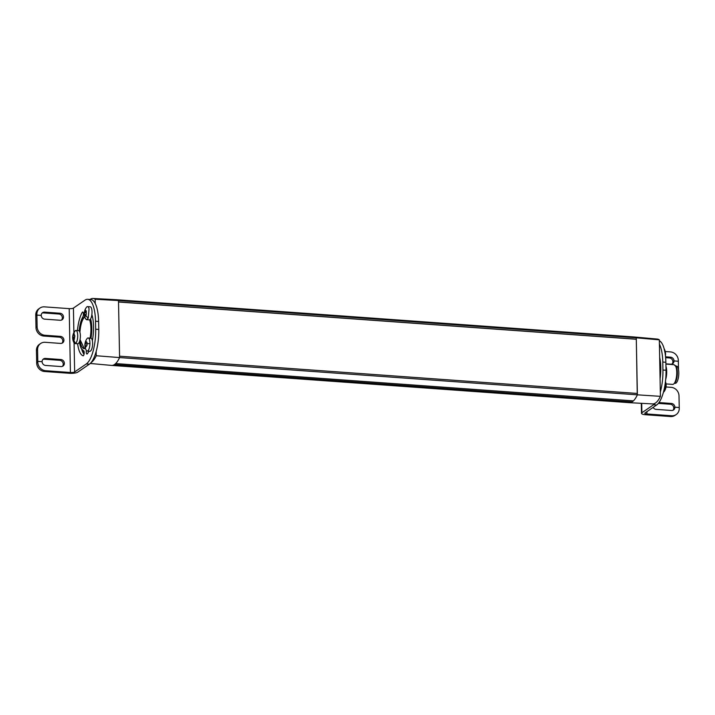 <?xml version="1.0" encoding="UTF-8"?>
<svg xmlns="http://www.w3.org/2000/svg" width="715" height="715" viewBox="0 0 715 715"><rect width="100%" height="100%" fill="white"/><g stroke="black" fill="none" stroke-linecap="round" stroke-linejoin="round"><path stroke-width="1.07" d="M90.019 299.469A32.506 11.002 94.1 0 1 90.135 299.379A32.506 11.002 94.1 0 1 93.013 298.468A32.506 11.002 94.1 0 1 95.158 299.236L95.247 303.535A28.823 9.76 94.1 0 1 95.327 303.696A28.823 9.76 94.1 0 1 98.616 321.455L98.768 329.436A28.823 9.76 94.1 0 1 96.239 351.19A28.823 9.76 94.1 0 1 96.168 351.458L96.248 355.748L119.584 357.572A32.935 11.145 94.1 0 1 115.642 363.578A32.935 11.145 94.1 0 1 114.257 364.677A32.935 11.145 94.1 0 1 114.212 364.704A32.935 11.145 94.1 0 1 112.818 365.302A32.935 11.145 94.1 0 1 112.773 365.311A32.935 11.145 94.1 0 1 111.495 365.41A32.935 11.145 94.1 0 1 111.397 365.401M629.37 402.491L111.737 365.419L629.191 402.661A32.935 11.145 -85.9 0 0 629.423 402.679A32.935 11.145 -85.9 0 0 630.567 402.572A32.935 11.145 -85.9 0 0 630.612 402.563A32.935 11.145 -85.9 0 0 631.997 401.964A32.935 11.145 -85.9 0 0 632.042 401.937A32.935 11.145 -85.9 0 0 632.337 401.75A32.935 11.145 -85.9 0 0 633.436 400.847A32.935 11.145 -85.9 0 0 637.378 394.832L660.41 396.342L659.328 339.84L636.287 337.811A32.935 11.145 -85.9 0 0 634.16 336.98A32.935 11.145 -85.9 0 0 634.089 336.971L116.295 299.71A32.935 11.145 94.1 0 1 118.493 300.55L636.287 337.811L636.305 339.187L118.52 301.918L119.584 357.572L637.378 394.832L636.305 339.187L637.235 393.456M629.423 402.679L652.643 403.921A32.506 11.002 -85.9 0 0 655.244 403.171A32.506 11.002 -85.9 0 0 655.512 403.001A32.506 11.002 -85.9 0 0 660.41 396.342M96.248 355.748A32.506 11.002 94.1 0 1 91.1 362.568A28.823 9.76 94.1 0 1 89.366 364.185L77.738 372.157A6.587 1.618 178.9 0 1 69.284 373.275L44.553 371.496A8.231 7.481 -124.4 0 1 39.039 368.761A8.231 7.481 -124.4 0 1 36.671 362.952L36.653 362.156L37.788 361.361L42.114 361.674A3.62 3.289 -124.4 0 1 45.447 358.421L60.909 359.538A3.62 3.289 -124.4 0 1 63.018 366.035A3.62 3.289 -124.4 0 1 61.043 366.563L45.581 365.445A3.62 3.289 -124.4 0 1 42.114 361.692L37.788 361.379L37.806 362.174L36.671 362.952M84.138 352.003A4.773 1.618 94.1 0 1 83.521 353.603A23.711 8.026 -85.9 0 0 84.013 354.318M95.158 299.236L118.493 300.55L118.52 301.918M93.013 298.468L116.223 299.701A32.935 11.145 94.1 0 1 116.295 299.71M659.328 339.84A32.506 11.002 -85.9 0 0 657.308 339.071L634.16 336.98M114.257 364.677L632.042 401.937L114.373 364.596M633.383 400.865L115.642 363.578M632.623 400.811L632.105 401.857M112.818 365.302L630.612 402.563L112.997 365.249M114.194 364.713L631.997 401.964L114.212 364.704M631.041 401.91L630.675 402.5M112.764 365.311L630.55 402.572L112.773 365.311M637.351 393.456L119.557 356.195M118.52 302.007L636.198 339.259M83.798 350.833L82.877 351.878L82.404 349.984M83.664 351.226L82.877 351.878L82.681 349.778M83.637 351.324L82.877 351.878L83.637 351.324M83.387 351.476L82.413 350.296M675.675 366.035L676.444 366.089A8.643 2.923 94.1 0 1 677.892 367.51A8.643 2.923 94.1 0 1 678.615 376.188A8.643 2.923 94.1 0 1 675.979 383.097A8.643 2.923 94.1 0 1 675.201 383.338L674.433 383.285M653.135 407.398A3.62 3.289 -124.4 0 0 656.12 409.373L671.573 410.49A3.62 3.289 -124.4 0 0 674.906 407.219L679.232 407.532L679.25 408.328A8.231 7.481 -124.4 0 1 677.096 413.815A8.231 7.481 -124.4 0 1 676.175 414.566A8.231 7.481 -124.4 0 1 671.671 415.755L646.941 413.976A3.298 0.804 178.9 0 1 644.787 413.261A3.298 0.804 178.9 0 1 644.993 412.975L656.62 405.003A28.823 9.76 -85.9 0 0 663.493 391.999A28.823 9.76 -85.9 0 0 666.023 370.254L665.871 362.273A28.823 9.76 -85.9 0 0 662.582 344.514A28.823 9.76 -85.9 0 0 659.337 340.715M665.871 362.273L662.778 362.049A28.823 9.76 -85.9 0 0 659.489 344.29A28.823 9.76 -85.9 0 0 659.409 344.13M662.778 362.049L662.93 370.03A28.823 9.76 -85.9 0 1 660.401 391.775A28.823 9.76 -85.9 0 1 660.329 392.043M656.62 405.003L653.537 404.779A28.823 9.76 -85.9 0 0 655.244 403.171M653.537 404.779L641.9 412.752A6.587 1.618 178.9 0 0 641.498 413.324A6.587 1.618 178.9 0 0 645.806 414.754L670.536 416.532A8.231 7.481 -124.4 0 0 675.04 415.344L676.175 414.566M663.395 392.356L665.397 387.727A6.587 2.225 -85.9 0 0 665.406 381.998M659.659 357.375A23.711 8.026 94.1 0 1 660.07 378.816M665.022 352.754L664.137 348.741M658.98 402.572L671.439 403.466A3.62 3.289 -124.4 0 1 674.906 407.201L679.232 407.514L679.009 395.878A8.231 7.481 -124.4 0 0 676.64 390.068A8.231 7.481 -124.4 0 0 671.126 387.342L666.023 386.976M678.508 369.584L678.347 361.254L674.022 360.941A3.62 3.289 -124.4 0 1 670.688 364.194L665.897 363.846M665.558 356.812L670.554 357.169A3.62 3.289 -124.4 0 1 674.022 360.923L678.347 361.236L678.329 360.44A8.231 7.481 -124.4 0 0 675.961 354.631A8.231 7.481 -124.4 0 0 670.447 351.905L665.245 351.53M673.789 407.988L674.906 407.201M670.554 357.169L669.419 357.947A3.62 3.289 -124.4 0 1 672.887 361.701L674.022 360.923L672.887 361.719A3.62 3.289 -124.4 0 1 672.055 363.989M669.419 357.947L665.638 357.679M674.906 407.219L673.771 407.997A3.62 3.289 -124.4 0 1 672.94 410.285M671.439 403.466L670.304 404.243L658.354 403.385M670.304 404.243A3.62 3.289 -124.4 0 1 673.771 407.979M665.942 366.286A9.885 3.343 94.1 0 1 665.674 379.513M665.906 364.096L674.057 364.686L675.72 366.303A9.885 3.343 94.1 0 1 676.605 375.715A9.885 3.343 94.1 0 1 673.888 383.821A9.885 3.343 94.1 0 1 672.636 384.393L666.049 383.919M673.888 383.821L674.763 382.963A8.893 3.012 -85.9 0 0 677.203 375.661A8.893 3.012 -85.9 0 0 676.408 367.197A8.893 3.012 -85.9 0 0 675.952 366.411L675.21 365.428M36.885 314.287L35.75 315.065L35.768 315.86L36.903 315.083L41.229 315.395L36.903 315.101L36.885 314.287A8.231 7.481 -124.4 0 1 39.039 308.808A8.231 7.481 -124.4 0 1 39.96 308.049A8.231 7.481 -124.4 0 1 44.464 306.86L69.194 308.639A3.298 0.804 -1.1 0 0 73.422 308.085L85.049 300.112A28.823 9.76 94.1 0 1 87.659 299.299A28.823 9.76 94.1 0 1 92.235 303.473A28.823 9.76 94.1 0 1 95.524 321.232L95.676 329.213A28.823 9.76 94.1 0 1 93.147 350.967A28.823 9.76 94.1 0 1 86.283 363.962L89.366 364.185M96.168 351.458A28.823 9.76 94.1 0 1 91.1 362.568M74.083 342.905L74.646 371.943L86.283 363.962M77.461 330.553A23.711 8.026 94.1 0 1 82.395 312.16A2.637 0.894 94.1 0 1 82.717 312.026A2.637 0.894 94.1 0 1 83.369 313.215A2.637 0.894 94.1 0 1 83.074 316.432C81.072 319.855 79.767 324.681 79.168 330.92A6.587 2.225 94.1 0 1 79.812 331.992A16.472 5.577 94.1 0 1 84.683 316.575M84.593 311.579L86.256 311.695L84.602 311.579L85.326 309.988L86.274 311.66L86.309 314.403L85.603 314.832L85.505 316.128L84.388 314.448L84.808 311.257A10.707 7.534 25 0 1 85.308 309.229A10.707 10.707 0 0 1 86.479 307.271A6.587 2.225 94.1 0 1 87.561 306.61L90.224 306.798A6.587 2.225 94.1 0 1 91.726 309.13A6.587 2.225 94.1 0 1 91.869 314.591A23.711 8.026 94.1 0 1 92.369 340.626A6.587 2.225 94.1 0 1 90.269 351.172A6.587 2.225 94.1 0 1 89.884 351.244L87.212 351.056A6.587 2.225 94.1 0 1 86.247 350.243A10.707 10.707 0 0 1 84.906 344.925A10.707 1.743 0.7 0 1 84.996 344.702L86.158 341.493L87.033 342.619L86.998 345.256L85.702 347.231L84.996 344.702M88.991 351.181A23.711 8.026 94.1 0 1 87.15 353.997A2.637 0.894 94.1 0 1 86.971 354.032A2.637 0.894 94.1 0 1 86.283 352.468A2.637 0.894 94.1 0 1 86.39 350.475M85.425 348.357A16.472 5.577 94.1 0 1 84.2 348.652A16.472 5.577 94.1 0 1 79.964 339.991A6.587 2.225 94.1 0 1 79.383 341.913C80.196 347.159 81.644 350.109 83.718 350.743A2.637 0.894 94.1 0 1 84.147 353.451A2.637 0.894 94.1 0 1 83.244 355.811A23.711 8.026 94.1 0 1 77.622 343.772A6.587 2.225 94.1 0 1 77.622 343.772A6.587 2.225 94.1 0 0 79.383 341.913M87.659 299.299L90.751 299.522A28.823 9.76 94.1 0 1 95.247 303.535M74.646 371.943A3.298 0.804 -1.1 0 1 70.419 372.497L69.194 308.639M73.261 334.414L74.181 333.771L74.682 336.756L74.297 339.375L73.618 339.142L73.377 340.018L72.716 337.024L73.52 334.611A10.707 9.715 55.2 0 1 75.325 330.634C76.711 330.053 77.506 331.662 77.721 335.442A6.587 2.225 94.1 0 1 75.584 343.397A6.587 2.225 94.1 0 1 74.977 343.584A6.587 2.225 94.1 0 1 74.011 342.771A10.707 10.707 0 0 1 74.852 331.108L75.924 330.446L78.587 330.634A6.587 2.225 94.1 0 1 79.168 330.92M79.812 331.992A6.587 2.225 94.1 0 1 79.901 332.269A6.587 2.225 94.1 0 1 80.384 335.63A6.587 2.225 94.1 0 1 80.044 339.598A6.587 2.225 94.1 0 1 79.964 339.991M83.011 312.205L82.395 312.16M81.716 349.161A23.711 8.026 -85.9 0 0 83.521 353.603M90.233 338.061A16.472 5.577 -85.9 0 0 91.055 328.337A16.472 5.577 -85.9 0 0 89.822 319.793A6.587 2.225 94.1 0 1 89.679 319.864L86.613 319.748L85.639 318.935M87.561 306.61A6.587 2.225 94.1 0 1 89.062 308.943L88.213 318.202L86.613 319.748M84.906 344.925A10.707 10.707 0 0 1 87.087 338.579A6.587 2.225 94.1 0 1 87.766 337.989L90.823 338.106A6.587 2.225 94.1 0 1 90.993 338.141A18.608 6.301 -85.9 0 0 90.617 318.881A6.587 2.225 94.1 0 1 89.822 319.793M91.538 316.414L92.003 316.861A3.459 0.751 -92.3 0 0 92.119 316.656A3.459 0.751 -92.3 0 0 92.289 316.075M91.869 314.591A6.587 2.225 94.1 0 1 90.617 318.881M87.766 337.989C89.143 337.775 89.876 339.616 89.965 343.504C89.777 347.508 88.991 350.001 87.605 350.985A6.587 2.225 94.1 0 1 87.212 351.056M90.993 338.141A6.587 2.225 94.1 0 1 92.369 340.626M35.991 327.515L35.768 315.878L36.903 315.101L37.126 326.737L35.991 327.515A8.231 7.481 55.6 0 0 38.36 333.324A8.231 7.481 55.6 0 0 43.874 336.05L45.009 335.272A8.231 7.481 -124.4 0 1 39.495 332.546A8.231 7.481 -124.4 0 1 37.126 326.737M45.009 335.272L60.462 336.39A3.62 3.289 -124.4 0 1 62.58 342.887A3.62 3.289 -124.4 0 1 60.596 343.415L45.143 342.297A8.231 7.481 -124.4 0 0 40.639 343.486L39.504 344.272A8.231 7.481 -124.4 0 0 38.583 345.023A8.231 7.481 -124.4 0 0 36.429 350.502L36.68 362.147M37.788 361.361L37.564 349.724A8.231 7.481 -124.4 0 1 39.718 344.246A8.231 7.481 -124.4 0 1 40.639 343.486M44.553 371.496L45.688 370.719A8.231 7.481 -124.4 0 1 40.174 367.984A8.231 7.481 -124.4 0 1 37.806 362.174M45.688 370.719L70.419 372.497M41.229 315.395A3.62 3.289 -124.4 0 1 44.562 312.133L60.015 313.242A3.62 3.289 -124.4 0 1 62.133 319.739A3.62 3.289 -124.4 0 1 60.149 320.266L44.696 319.149A3.62 3.289 -124.4 0 1 41.229 315.413L41.211 315.413M74.181 333.771L74.306 334.334M74.297 339.375L73.618 339.142A10.707 9.715 55.2 0 0 75.584 343.397M73.377 340.018L73.448 339.473M85.085 316.584C82.314 318.988 80.589 324.217 79.901 332.269M80.044 339.598L84.173 348.312L85.335 348.071M90.036 338.454C91.359 331.268 91.243 325.075 89.679 319.864M85.505 315.226L84.576 315.297L84.388 314.448L85.854 314.555M86.417 310.971L85.773 310.927L86.274 311.66M86.309 314.403L85.603 314.832A10.707 7.534 25 0 0 88.213 318.202M85.031 343.477L85.532 342.288M86.158 342.02L87.033 342.619M86.998 345.256L86.104 346.418M85.478 346.686L85.005 346.114M60.462 336.39L59.327 337.167L43.874 336.05M59.327 337.167A3.62 3.289 -124.4 0 1 61.964 343.209M42.945 359.404A3.62 3.289 -124.4 0 1 44.312 359.198L59.774 360.315A3.62 3.289 -124.4 0 1 62.411 366.357M37.788 361.379L36.653 362.156M35.75 315.065A8.231 7.481 -124.4 0 1 37.904 309.586A8.231 7.481 -124.4 0 1 38.825 308.826L39.96 308.049M42.06 313.107A3.62 3.289 -124.4 0 1 43.427 312.911L58.88 314.019A3.62 3.289 -124.4 0 1 61.517 320.061M74.852 335.809L74.726 336.711M86.345 313.617L86.238 314.484M86.783 345.89L86.944 345.023M629.254 402.625L112.139 365.41M666.023 370.254L662.93 370.03M646.896 411.661L646.941 413.976M641.712 403.332L641.9 412.752M671.671 415.755L670.536 416.532M95.676 329.213L98.768 329.436M73.422 308.085L73.886 332.618M95.524 321.232L98.616 321.455M86.613 344.004A10.707 1.743 0.7 0 1 89.965 343.504M37.564 349.724L36.429 350.502M45.447 358.421L44.312 359.198M60.909 359.538L59.774 360.315M44.562 312.133L43.427 312.911M60.015 313.242L58.88 314.019M72.733 338.106L74.297 338.213L72.733 338.106M72.716 337.024L74.396 337.149M73.002 335.237L74.262 335.335M84.397 312.625L86.014 312.741M85.005 343.844L86.613 343.96M84.978 345.685L86.801 345.819M90.242 363.479L111.495 365.41M663.967 391.82A10.707 10.707 0 0 0 665.459 381.569M665.433 355.605A10.707 10.707 0 0 0 664.208 348.849M641.301 403.314L641.498 413.324M74.977 343.584L77.64 343.781M85.308 309.229A10.707 10.707 0 0 0 85.648 318.935M92.324 316.191L92.119 316.656M73.752 339.107L74.44 339.16M73.422 334.656L74.226 334.709M84.173 348.312L85.282 348.428M86.408 342.271L87.024 342.315M85.255 346.435L86.086 346.498"/></g></svg>
